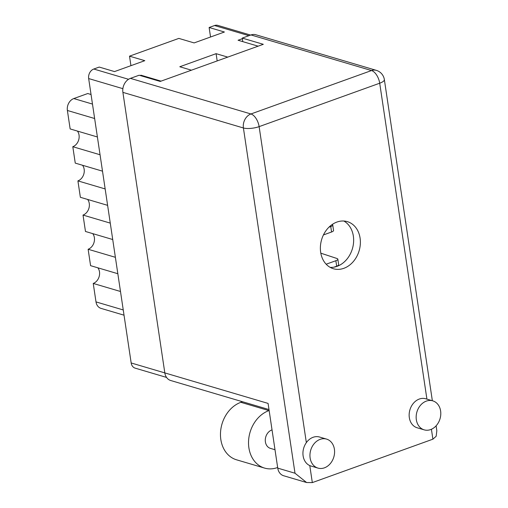 <?xml version="1.0" encoding="UTF-8"?>
<svg xmlns="http://www.w3.org/2000/svg" width="508" height="508" viewBox="0 0 508 508"><rect width="100%" height="100%" fill="white"/><g stroke="black" fill="none" stroke-linecap="round" stroke-linejoin="round"><path stroke-width="0.76" d="M166.554 377.419L135.192 368.154A7.741 6.166 -73.5 0 1 131.172 362.966L88.665 78.556A7.741 6.166 -73.5 0 1 93.789 69.025L99.225 67.069L114.516 71.584L144.805 60.674L129.515 56.159L130.937 65.672M129.515 56.159L178.835 38.398L194.126 42.913L224.415 32.01L209.125 27.489L210.547 37.001M209.125 27.489L214.56 25.533A7.741 6.166 -73.5 0 1 217.843 25.4L250.615 35.084M161.049 81.134L140.989 75.203L140.138 75.508M227.749 57.112L216.097 53.67L179.794 66.751L191.44 70.193M242.354 38.703L238.068 40.246L258.134 46.171M140.989 75.203L141.072 75.787M216.097 53.67L217.183 60.922M112.725 239.528L85.477 231.477L83.02 215.075A9.436 7.518 106.5 0 0 87.636 199.447M110.274 223.12L83.02 215.075M107.613 205.346L80.366 197.294L77.915 180.886A9.436 7.518 106.5 0 0 82.531 165.259M105.162 188.938L77.915 180.886M102.508 171.164L75.254 163.112L72.803 146.704A9.436 7.518 106.5 0 0 77.419 131.077M100.051 154.756L72.803 146.704M97.396 136.976L70.148 128.93L67.386 110.471A9.677 7.709 -73.5 0 1 73.793 98.558L87.751 93.529L91.046 94.482M91.046 94.507L87.751 93.529M124.028 315.182L101.022 308.381A9.677 7.709 -73.5 0 1 95.999 301.898L93.237 283.439L120.491 291.49M117.831 273.717L90.583 265.665L88.132 249.257L115.379 257.308M97.86 267.811A9.436 7.518 -73.5 0 1 93.237 283.439M92.748 233.629A9.436 7.518 -73.5 0 1 88.132 249.257M310.128 457.968A15.119 12.046 106.5 0 0 317.983 468.103A15.119 12.046 106.5 0 0 330.156 463.779A15.119 12.046 106.5 0 0 334.404 449.231A15.119 12.046 106.5 0 0 326.549 439.096A15.119 12.046 106.5 0 0 314.382 443.421A15.119 12.046 106.5 0 0 310.128 457.968M326.549 439.096L319.538 437.026A15.119 12.046 106.5 0 0 306.349 442.633A15.119 12.046 106.5 0 0 303.117 455.898A15.119 12.046 106.5 0 0 309.785 465.595A15.119 12.046 106.5 0 0 310.966 466.026L317.983 468.103M416.338 419.722A15.119 12.046 106.5 0 0 424.193 429.851A15.119 12.046 106.5 0 0 436.359 425.533A15.119 12.046 106.5 0 0 440.614 410.978A15.119 12.046 106.5 0 0 432.759 400.85A15.119 12.046 106.5 0 0 420.586 405.174A15.119 12.046 106.5 0 0 416.338 419.722M432.759 400.85L425.748 398.774A15.119 12.046 106.5 0 0 413.575 403.098A15.119 12.046 106.5 0 0 409.327 417.646A15.119 12.046 106.5 0 0 417.176 427.78L424.193 429.851M360.083 238.093A24.555 19.564 106.5 0 0 347.332 221.634A24.555 19.564 106.5 0 0 327.571 228.657A24.555 19.564 106.5 0 0 320.669 252.286A24.555 19.564 106.5 0 0 333.419 268.738A24.555 19.564 106.5 0 0 353.187 261.722A24.555 19.564 106.5 0 0 360.083 238.093M343.853 221.024A24.555 19.564 -73.5 0 1 353.352 236.099A24.555 19.564 -73.5 0 1 330.162 267.36M274.999 449.726L270.421 448.374A9.677 7.709 -73.5 0 1 265.398 441.89A9.677 7.709 -73.5 0 1 272.034 429.895M436.099 425.818L436.829 430.708L436.175 436.258L432.905 439.179L312.325 482.6L306.603 482.53L295.002 473.227L243.408 127.972L122.898 92.367L164.821 372.904L268.078 403.409L277.749 468.128L295.002 473.227M306.603 482.53L283.654 475.748A11.373 9.055 -73.5 0 1 277.749 468.128M122.898 92.367A11.373 9.055 -73.5 0 1 130.423 78.365L250.933 113.97L371.507 70.549L250.996 34.944L242.259 38.094L242.792 41.637M242.259 38.094L263.303 44.31L160.204 81.439L139.16 75.222L130.423 78.365M268.992 409.556L170.726 380.517A11.373 9.055 -73.5 0 1 164.821 372.904L131.172 362.966M250.996 34.944A11.373 9.055 -73.5 0 1 255.822 34.754L376.333 70.358A11.373 9.055 -73.5 0 0 371.507 70.549A11.373 5.937 70.2 0 1 379.705 83.21L259.124 126.632L306.349 442.633M277.654 467.493L277.419 467.576A30.245 24.092 -73.5 0 1 264.592 468.097L236.537 459.804A30.245 24.092 -73.5 0 1 220.567 431.794A30.245 24.092 -73.5 0 1 240.849 402.317L242.494 401.726M264.592 468.097A30.245 24.092 -73.5 0 1 248.622 440.08A30.245 24.092 -73.5 0 1 268.91 410.604L269.138 410.521M320.821 253.181L337.033 258.521A4.839 1.473 171.5 0 1 337.839 259.175L338.658 264.649A4.839 1.473 171.5 0 1 336.677 266.192L334.016 267.151M337.839 259.175A4.839 1.473 171.5 0 1 335.858 260.718L326.161 264.211M332.245 224.466A4.839 1.473 171.5 0 1 332.734 224.993L333.546 230.461A4.839 1.473 171.5 0 1 331.572 232.004L323.444 234.931M332.734 224.993A4.839 1.473 171.5 0 1 330.752 226.536L328.955 227.184M93.789 69.025L128.543 79.292M248.933 35.687L214.56 25.533M122.879 88.665L88.665 78.556M94.64 118.516L67.386 110.471M73.793 98.558L92.481 104.077M95.999 301.898L123.247 309.95M309.785 465.595L312.325 482.6M432.905 439.179L431.419 429.266M426.917 399.123L379.705 83.21A11.373 3.467 -8.5 0 0 384.353 79.578A11.373 11.373 0 0 0 376.333 70.358M243.408 127.972A11.373 3.467 -8.5 0 0 259.124 126.632A11.373 5.937 70.2 0 0 250.933 113.97A11.373 9.055 106.5 0 0 243.408 127.972M268.91 410.604L240.849 402.317M336.677 266.192L335.858 260.718M331.572 232.004L330.752 226.536M432.352 400.729L384.353 79.578"/></g></svg>
